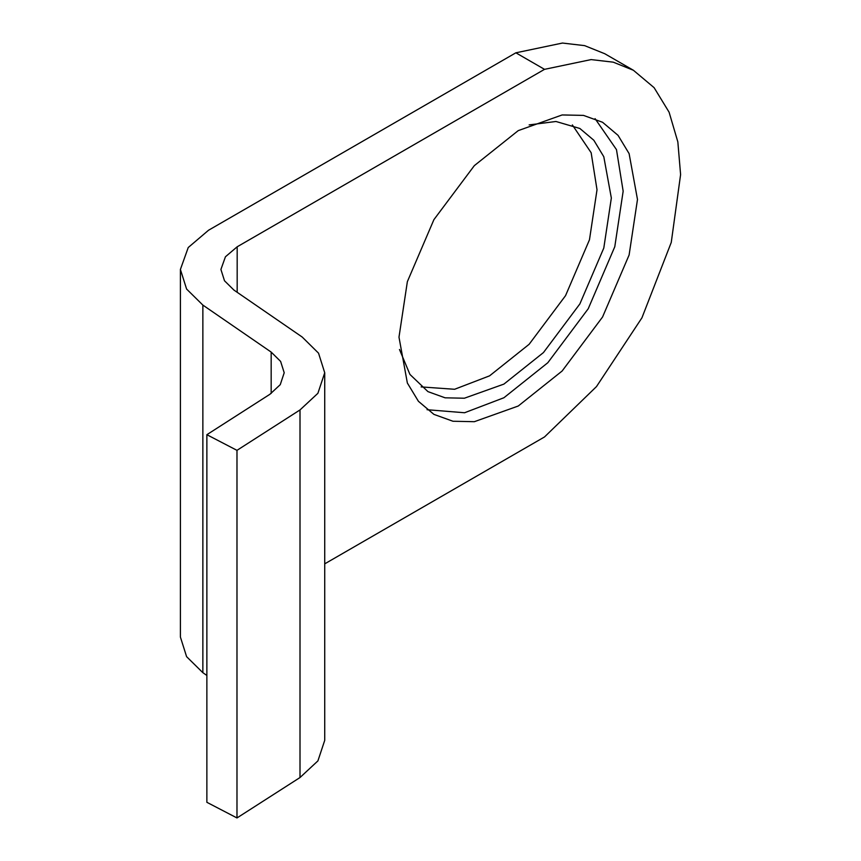 <?xml version="1.0" encoding="UTF-8"?>
<svg xmlns="http://www.w3.org/2000/svg" width="861" height="861" viewBox="0 0 861 861"><rect width="100%" height="100%" fill="white"/><g stroke="black" fill="none" stroke-linecap="round" stroke-linejoin="round"><path stroke-width="1.29" d="M427.056 409.707L464.553 412.753L503.911 397.75L547.8 362.739L588.235 308.733L614.786 246.73L623.16 191.207L616.476 149.62L595.091 118.667M398.987 337.168L407.361 281.655L433.912 219.641L474.336 165.635L518.236 130.624L562.125 114.954L583.489 115.396L602.56 122.273L618.047 135.349L629.111 153.624L637.484 199.472L629.111 254.996L602.56 317.009L562.125 371.016L518.236 406.026L474.336 421.696L452.983 421.255L433.912 414.378L418.424 401.301L407.361 383.027L398.987 337.168M529.149 124.899L555.98 121.487L579.873 128.483L593.832 140.257L603.798 156.724L611.342 198.03L603.798 248.043L579.873 303.911L543.452 352.569L503.911 384.103L464.37 398.223L445.126 397.825L427.949 391.626L409.944 374.438L399.482 349.491M421.126 386.912L454.586 389.28L489.586 375.837L529.128 344.292L565.548 295.646L589.473 239.778L597.017 189.764L591.152 152.731L572.371 124.931M515.868 52.812L562.459 43.05L584.63 45.633L604.756 53.726L633.405 70.268L613.28 62.175L591.109 59.592L544.518 69.343L515.868 52.812L208.523 230.253L188.236 247.527L180.401 269.45L180.401 637.054L186.6 656.663L202.862 672.689L206.866 675.444M324.726 563.847L544.518 436.947L596.49 386.578L641.94 317.806L671.257 242.425L680.599 174.589L677.844 141.904L669.094 112.188L654.112 87.671L633.405 70.268M206.866 434.697L206.866 802.301L236.979 817.95L300.005 777.537L317.903 760.898L324.726 740.363L324.726 372.759L317.903 393.294L300.005 409.933L236.979 450.346L206.866 434.697L269.902 394.284L280.266 384.652L284.205 372.759L280.621 361.416L271.172 352.084L202.862 305.085L186.6 289.059L180.401 269.45M544.518 69.343L237.173 246.795L225.442 256.772L220.911 269.45L224.506 280.783L233.901 290.049L302.211 337.049L318.538 353.161L324.726 372.759M236.979 817.95L236.979 450.346M237.173 292.299L237.173 246.795M300.005 777.537L300.005 409.933M271.172 393.434L271.172 352.084M202.862 672.689L202.862 305.085"/></g></svg>

